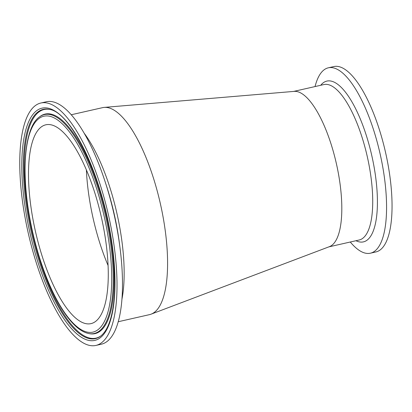 <?xml version="1.0" encoding="UTF-8"?>
<svg xmlns="http://www.w3.org/2000/svg" width="412" height="412" viewBox="0 0 412 412"><rect width="100%" height="100%" fill="white"/><g stroke="black" fill="none" stroke-linecap="round" stroke-linejoin="round"><path stroke-width="0.62" d="M350.288 242.014A95.048 31.441 -102.8 0 0 370.393 253.2L375.873 251.953A95.048 31.441 -102.8 0 0 385.519 152.306A95.048 31.441 -102.8 0 0 333.833 66.564L328.354 67.805A95.048 31.441 -102.8 0 0 315.041 86.572M370.393 253.2A95.048 31.441 -102.8 0 0 380.039 153.547A95.048 31.441 -102.8 0 0 328.354 67.805M118.213 321.736L149.535 314.634A106.121 35.102 -102.8 0 0 151.091 314.165L329.43 246.654A79.696 26.363 -102.8 0 0 337.716 169.919A79.696 26.363 -102.8 0 0 298.824 92.082A79.696 26.363 -102.8 0 0 294.219 91.376L104.205 107.398A106.121 35.102 -102.8 0 0 102.598 107.645L71.276 114.747M113.377 240.86A124.295 41.118 77.2 0 1 95.878 345.436A124.295 41.118 77.2 0 1 28.294 233.31A124.295 41.118 77.2 0 1 40.901 103A124.295 41.118 77.2 0 1 113.377 240.86M53.277 125.459A101.944 33.722 77.2 0 1 103.479 227.331A101.944 33.722 77.2 0 1 90.934 323.636A101.944 33.722 77.2 0 1 35.504 231.678A101.944 33.722 77.2 0 1 45.845 124.8A101.944 33.722 77.2 0 1 53.277 125.459M40.901 103L46.381 101.759A124.295 41.118 77.2 0 1 105.081 181.568A124.295 41.118 77.2 0 1 118.857 239.619A124.295 41.118 77.2 0 1 119.887 246.87A124.295 41.118 77.2 0 1 101.357 344.195L95.878 345.436M151.091 314.165A106.121 35.102 -102.8 0 0 162.127 211.984A106.121 35.102 -102.8 0 0 110.334 108.33A106.121 35.102 -102.8 0 0 104.205 107.398M86.391 169.893A101.944 33.722 -102.8 0 0 89.172 197.492A101.944 33.722 -102.8 0 0 108.062 265.462M293.607 91.428L323.914 84.558A79.696 26.363 77.2 0 1 329.724 85.073A79.696 26.363 77.2 0 1 368.972 164.712A79.696 26.363 77.2 0 1 359.166 240L328.853 246.876M355.968 240.726A82.446 27.269 -102.8 0 0 371.748 155.427A82.446 27.269 -102.8 0 0 320.716 85.284M111.487 240.16A119.078 39.387 -102.8 0 0 31.554 116.344A119.078 39.387 -102.8 0 0 62.13 316.153A119.078 39.387 -102.8 0 0 111.487 240.16M100.672 336.079A117.538 38.883 77.2 0 1 86.752 337.876A117.538 38.883 77.2 0 1 27.352 211.856A117.538 38.883 77.2 0 1 49.265 109.371C70.668 111.626 102.516 176.454 111.374 240.067C114.093 257.974 115.206 274.397 114.711 289.337C114.073 306.147 111.544 318.95 107.135 327.746C105.204 331.511 103.052 334.292 100.672 336.079M100.986 335.837A117.204 38.769 77.2 0 1 87.437 337.382A117.204 38.769 77.2 0 1 28.299 212.283A117.204 38.769 77.2 0 1 49.651 109.458M28.32 209.394A110.71 36.622 77.2 0 1 74.212 138.746A110.71 36.622 77.2 0 1 102.64 324.512A110.71 36.622 77.2 0 1 28.32 209.394M88.487 333.478A112.249 37.131 -102.8 0 0 105.539 215.795A112.249 37.131 -102.8 0 0 39.392 116.977C25.992 126.041 21.11 164.676 28.207 209.301C33.362 241.653 42.076 270.375 54.338 295.456C61.424 309.587 68.732 320.006 76.266 326.711C80.397 330.362 84.47 332.618 88.487 333.478L89.275 333.643A112.589 37.245 77.2 0 0 110.807 238.914A112.589 37.245 77.2 0 0 40.036 116.488L39.392 116.977M121.911 299.406A106.121 35.102 -102.8 0 0 121.056 235.195A106.121 35.102 -102.8 0 0 84.244 133.303M105.081 181.568L106.373 185.534A108.871 36.014 77.2 0 1 118.44 236.38A108.871 36.014 77.2 0 1 119.346 242.735L119.887 246.87"/></g></svg>
